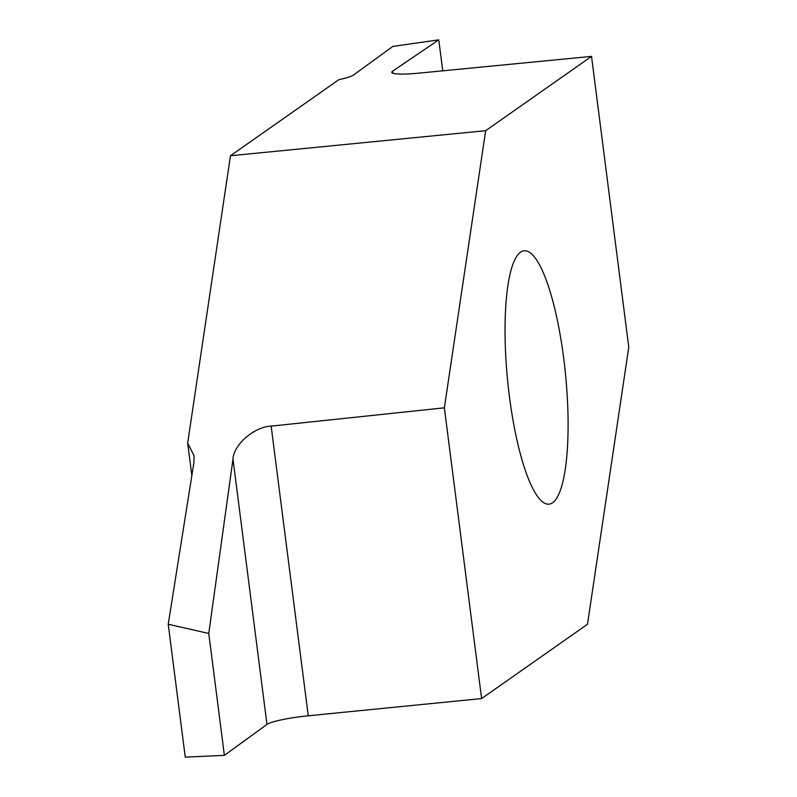 <?xml version="1.0" encoding="UTF-8"?>
<svg xmlns="http://www.w3.org/2000/svg" width="797" height="797" viewBox="0 0 797 797"><rect width="100%" height="100%" fill="white"/><g stroke="black" fill="none" stroke-linecap="round" stroke-linejoin="round"><path stroke-width="1.2" d="M187.674 443.072L194.04 455.685L193.9 462.639L168.227 624.24L208.764 633.466L232.993 459.152C233.501 444.746 254.482 426.584 271.149 426.126L444.367 407.825L481.617 698.571L587.489 624.27L628.773 347.133L591.533 56.388L418.833 73.145A35.118 4.384 172.7 0 1 391.785 72.328A35.118 4.384 172.7 0 1 392.662 71.152L438.778 39.85L392.841 46.415L353.43 75.057A35.118 4.384 172.7 0 1 338.934 79.63L230.472 155.744L187.674 443.072L191.838 475.62M509.422 396.527A127.301 29.12 84.4 0 0 549.013 504.172A127.301 29.12 84.4 0 0 565.551 374.63A127.301 29.12 84.4 0 0 524.137 250.786A127.301 29.12 84.4 0 0 509.422 396.527M444.367 407.825L485.662 130.688L591.533 56.388M230.472 155.744L485.662 130.688M481.617 698.571L308.26 715.796A35.118 4.384 -7.3 0 0 266.975 724.403L224.375 755.367L185.253 757.15L168.227 624.24M224.375 755.367L208.764 633.466M438.778 39.85L442.743 70.823M266.975 724.403L232.993 459.152M271.149 426.126L308.26 715.796M392.662 71.152L392.921 73.234"/></g></svg>
